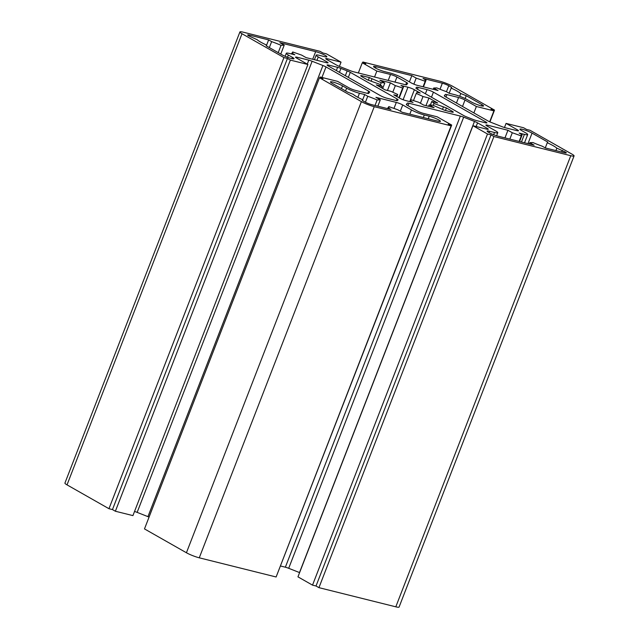 <?xml version="1.0" encoding="UTF-8"?>
<svg xmlns="http://www.w3.org/2000/svg" width="639" height="639" viewBox="0 0 639 639"><rect width="100%" height="100%" fill="white"/><g stroke="black" fill="none" stroke-linecap="round" stroke-linejoin="round"><path stroke-width="0.96" d="M371.634 104.636A4.888 0.671 -158.8 0 1 365.212 102.104L362.297 100.451L362.808 99.78A19.537 2.668 -158.8 0 1 353.223 94.332L347.736 92.168L332.008 83.23A7.325 0.998 -158.8 0 1 330.443 81.896A7.325 0.998 -158.8 0 1 335.124 82.711A7.325 0.998 -158.8 0 1 342.544 85.858L346.618 88.174A9.769 1.334 21.2 0 0 359.461 93.238L364.725 94.548L367.744 96.265A19.537 2.668 -158.8 0 1 377.146 99.972L380.309 99.828L375.94 97.344L396.308 102.424A4.888 0.671 -158.8 0 1 402.73 104.956L411.468 109.924A9.769 1.334 21.2 0 0 424.312 114.988L429.224 116.21A7.325 0.998 -158.8 0 1 436.669 118.902A7.325 0.998 -158.8 0 1 440.423 121.346A7.325 0.998 -158.8 0 1 437.963 121.178L402.155 112.248L397.785 109.764L388.792 106.593A19.537 2.668 -158.8 0 1 389.023 107.312A19.537 2.668 -158.8 0 1 387.921 107.735L390.932 109.453L371.634 104.636M387.577 108.614L387.921 107.735M388.368 107.687L388.792 106.593M377.849 106.186L380.309 99.828M375.005 105.483L377.146 99.972M365.428 102.224L367.744 96.265M362.712 99.74L364.725 94.548M362.505 100.571L362.808 99.78M495.696 130.931L486.966 125.963A4.888 0.671 -158.8 0 1 485.92 125.076A4.888 0.671 -158.8 0 1 487.565 125.188L507.933 130.268L512.302 132.744L521.288 135.923A19.537 2.668 -158.8 0 1 521.057 135.196A19.537 2.668 -158.8 0 1 522.167 134.781L519.148 133.064L524.411 134.374A9.769 1.334 21.2 0 0 527.694 134.597A9.769 1.334 21.2 0 0 525.609 132.816L521.528 130.492A7.325 0.998 -158.8 0 1 519.962 129.158A7.325 0.998 -158.8 0 1 524.643 129.973A7.325 0.998 -158.8 0 1 532.055 133.12L547.783 142.066L547.272 142.729A19.537 2.668 -158.8 0 1 556.857 148.176L565.259 151.994A4.888 0.671 -158.8 0 1 566.298 152.889A4.888 0.671 -158.8 0 1 564.66 152.777L545.355 147.96L542.343 146.251A19.537 2.668 -158.8 0 1 532.934 142.545L529.771 142.681L534.14 145.165L498.324 136.235A7.325 0.998 -158.8 0 1 490.888 133.543A7.325 0.998 -158.8 0 1 487.126 131.099A7.325 0.998 -158.8 0 1 489.594 131.267L494.506 132.497A9.769 1.334 21.2 0 0 497.789 132.712A9.769 1.334 21.2 0 0 495.696 130.931M529.276 143.951L529.771 142.681M561.689 152.034L562.344 150.341M555.922 150.596L556.857 148.176M545.267 147.913L547.272 142.729M519.547 141.531L522.167 134.781M519.156 141.427L521.288 135.923M509.834 139.102L512.302 132.744M504.97 137.896L507.933 130.268M463.698 115.539L416.963 88.965A4.888 0.671 -158.8 0 1 415.917 88.07A4.888 0.671 -158.8 0 1 415.933 88.046L416.516 87.287A4.888 0.671 -158.8 0 1 418.138 87.423L427.004 89.628A4.888 0.671 -158.8 0 1 433.426 92.16L485.848 121.969A4.888 0.671 -158.8 0 1 486.886 122.856A4.888 0.671 -158.8 0 1 485.249 122.744L476.382 120.539A4.888 0.671 -158.8 0 1 473.052 119.437L466.789 116.969A4.888 0.671 -158.8 0 1 463.698 115.539M380.556 95.706L328.134 65.905A4.888 0.671 -158.8 0 1 327.096 65.01A4.888 0.671 -158.8 0 1 328.734 65.122L337.6 67.335A4.888 0.671 -158.8 0 1 340.93 68.437L347.193 70.905A4.888 0.671 -158.8 0 1 350.276 72.335L397.019 98.909A4.888 0.671 -158.8 0 1 398.065 99.796L397.466 100.587A4.888 0.671 -158.8 0 1 395.837 100.451L386.978 98.238A4.888 0.671 -158.8 0 1 380.556 95.706M434.001 103.502L446.413 107.951L452.244 111.266A4.888 0.671 -158.8 0 1 453.283 112.152A4.888 0.671 -158.8 0 1 451.645 112.041L444.624 110.291L432.739 105.163A29.306 4.01 -158.8 0 1 429.176 104.868L434.097 107.664L423.569 105.044L418.641 102.24A29.306 4.01 -158.8 0 1 411.348 99.828L410.478 100.962L413.042 102.416L406.021 100.666A4.888 0.671 -158.8 0 1 399.599 98.134L393.776 94.82L396.859 95.594L397.722 94.46A29.306 4.01 -158.8 0 1 390.972 91.337L385.037 89.851L376.299 84.883L382.234 86.369A29.306 4.01 -158.8 0 1 379.973 84.364L367.561 79.923L361.738 76.608A4.888 0.671 -158.8 0 1 360.692 75.714A4.888 0.671 -158.8 0 1 362.337 75.825L369.358 77.575L381.243 82.711A29.306 4.01 -158.8 0 1 384.806 83.006L379.885 80.202L390.413 82.83L395.333 85.626A29.306 4.01 -158.8 0 1 402.634 88.046L403.505 86.912L400.941 85.458L407.962 87.208A4.888 0.671 -158.8 0 1 414.384 89.74L420.206 93.046L417.123 92.28L416.253 93.414A29.306 4.01 -158.8 0 1 423.01 96.537L428.945 98.015L437.683 102.983L431.748 101.505A29.306 4.01 -158.8 0 1 434.001 103.502L433.282 105.371M442.579 109.133L443.33 107.184M430.374 105.044L431.748 101.505M425.989 105.643L428.945 98.015M420.406 103.246L423.01 96.537M413.481 100.571L416.253 93.414M399.231 97.927L403.505 86.912M398.88 97.727L402.634 88.046M392.785 92.208L395.333 85.626M387.458 90.458L390.413 82.83M382.673 88.509L384.806 83.006M380.413 84.867L381.243 82.711M371.187 80.905L371.914 79.036M368.368 80.123L369.358 77.575M381.635 87.918L382.234 86.369M396.899 96.601L397.722 94.46M396.547 96.401L396.859 95.594M410.19 101.705L410.478 100.962M428.617 106.298L429.176 104.868M445.431 110.491L446.413 107.951M318.278 56.935L327.016 61.903A4.888 0.671 -158.8 0 1 328.063 62.798A4.888 0.671 -158.8 0 1 326.417 62.686L306.049 57.606L301.68 55.122L292.694 51.951A19.537 2.668 -158.8 0 1 292.926 52.67A19.537 2.668 -158.8 0 1 291.815 53.093L294.835 54.81L289.571 53.492A9.769 1.334 21.2 0 0 286.288 53.277A9.769 1.334 21.2 0 0 288.373 55.058L292.454 57.374A7.325 0.998 -158.8 0 1 294.02 58.708A7.325 0.998 -158.8 0 1 289.339 57.901A7.325 0.998 -158.8 0 1 281.927 54.746L266.199 45.808L266.711 45.137A19.537 2.668 -158.8 0 1 257.126 39.69L248.723 35.872A4.888 0.671 -158.8 0 1 247.676 34.985A4.888 0.671 -158.8 0 1 249.322 35.089L268.628 39.906L271.639 41.623A19.537 2.668 -158.8 0 1 281.04 45.329L284.211 45.185L279.842 42.701L315.65 51.639A7.325 0.998 -158.8 0 1 323.094 54.323A7.325 0.998 -158.8 0 1 326.856 56.767A7.325 0.998 -158.8 0 1 324.388 56.599L319.476 55.377A9.769 1.334 21.2 0 0 316.193 55.154A9.769 1.334 21.2 0 0 318.278 56.935L316.968 60.33M280.761 54.091L284.211 45.185M278.205 52.638L281.04 45.329M269.331 47.59L271.639 41.623M266.615 45.097L268.628 39.906M266.407 45.928L266.711 45.137M291.48 53.972L291.815 53.093M292.263 53.045L292.694 51.951M389.67 72.886L384.758 71.656A7.325 0.998 -158.8 0 1 377.314 68.964A7.325 0.998 -158.8 0 1 373.559 66.528A7.325 0.998 -158.8 0 1 376.02 66.688L411.828 75.626L416.197 78.102L425.191 81.281A19.537 2.668 -158.8 0 1 424.951 80.554A19.537 2.668 -158.8 0 1 426.061 80.139L423.05 78.421L442.348 83.23A4.888 0.671 -158.8 0 1 448.77 85.762L451.685 87.423L451.174 88.086A19.537 2.668 -158.8 0 1 460.759 93.534L466.246 95.698L481.974 104.644A7.325 0.998 -158.8 0 1 483.539 105.978A7.325 0.998 -158.8 0 1 478.859 105.163A7.325 0.998 -158.8 0 1 471.438 102.016L467.365 99.7A9.769 1.334 21.2 0 0 454.521 94.636L449.257 93.318L446.238 91.609A19.537 2.668 -158.8 0 1 436.836 87.902L433.673 88.038L438.042 90.522L417.666 85.442A4.888 0.671 -158.8 0 1 411.244 82.91L402.514 77.942A9.769 1.334 21.2 0 0 389.67 72.886M433.178 89.308L433.673 88.038M465.136 98.55L466.246 95.698M459.697 96.273L460.759 93.534M449.161 93.27L451.174 88.086M423.449 86.888L426.061 80.139M423.05 86.784L425.191 81.281M413.856 84.148L416.197 78.102M409.407 81.864L411.828 75.626M476.367 106.497L465.008 100.043A4.888 0.671 21.2 0 0 458.586 97.511L446.949 94.604A4.888 0.671 21.2 0 0 445.319 94.468L444.313 95.786A4.888 0.671 21.2 0 0 444.297 95.81A4.888 0.671 21.2 0 0 445.343 96.697L487.964 120.931A4.888 0.671 21.2 0 0 491.056 122.361L501.855 126.618A4.888 0.671 21.2 0 0 505.185 127.72L516.831 130.628A4.888 0.671 21.2 0 0 518.477 130.739A4.888 0.671 21.2 0 0 517.43 129.845L506.072 123.391L523.621 127.76L526.536 129.421L530.043 130.292L571.977 154.135A9.769 1.334 -158.8 0 1 574.07 155.924A9.769 1.334 -158.8 0 1 570.779 155.7L493.923 136.53L491.008 134.877L487.501 133.998L472.94 125.723L486.63 129.134A4.888 0.671 21.2 0 0 488.268 129.246A4.888 0.671 21.2 0 0 487.222 128.351L477.565 122.856A4.888 0.671 21.2 0 0 474.473 121.434L463.674 117.177A4.888 0.671 21.2 0 0 460.336 116.074L408.976 103.262A4.888 0.671 21.2 0 0 407.347 103.127L406.34 104.437A4.888 0.671 21.2 0 0 406.324 104.461A4.888 0.671 21.2 0 0 407.37 105.355L417.035 110.851A4.888 0.671 21.2 0 0 423.457 113.383L437.14 116.793L451.701 125.068L448.195 124.198L451.102 125.851L374.246 106.681A9.769 1.334 -158.8 0 1 361.402 101.625L319.468 77.774L322.975 78.653L320.067 76.999L337.616 81.377L348.966 87.831A4.888 0.671 21.2 0 0 355.388 90.363L367.034 93.27A4.888 0.671 21.2 0 0 368.663 93.398L369.669 92.088A4.888 0.671 21.2 0 0 369.685 92.064A4.888 0.671 21.2 0 0 368.639 91.169L326.018 66.935A4.888 0.671 21.2 0 0 322.927 65.513L312.128 61.256A4.888 0.671 21.2 0 0 308.797 60.146L297.151 57.246A4.888 0.671 21.2 0 0 295.506 57.135A4.888 0.671 21.2 0 0 296.552 58.029L307.91 64.483L290.362 60.106L287.446 58.453L283.94 57.574L242.005 33.731A9.769 1.334 -158.8 0 1 239.913 31.95A9.769 1.334 -158.8 0 1 243.195 32.174L320.059 51.344L322.975 52.997L326.481 53.868L341.042 62.151L327.352 58.74A4.888 0.671 21.2 0 0 325.714 58.628A4.888 0.671 21.2 0 0 326.761 59.515L336.418 65.01A4.888 0.671 21.2 0 0 339.509 66.44L350.308 70.697A4.888 0.671 21.2 0 0 353.639 71.8L405.006 84.612A4.888 0.671 21.2 0 0 406.636 84.747L407.642 83.429A4.888 0.671 21.2 0 0 407.658 83.405A4.888 0.671 21.2 0 0 406.612 82.519L396.947 77.023A4.888 0.671 21.2 0 0 390.525 74.491L376.842 71.081L362.281 62.798L365.788 63.676L362.88 62.015L439.736 81.185A9.769 1.334 -158.8 0 1 452.58 86.249L494.514 110.092L491.008 109.221L493.915 110.874L476.367 106.497L473.874 112.919M489.682 121.785L493.915 110.874M489.937 121.897L494.514 110.092M362.545 62.87L362.88 62.015M358.335 72.966L362.281 62.798M374.542 77.007L376.842 71.081M339.397 66.392L341.042 62.151M307.91 64.483L132.928 515.609L115.379 511.24L112.464 509.579L108.957 508.708L67.023 484.865A9.769 1.334 -158.8 0 1 64.93 483.076L239.913 31.95M108.957 508.708L283.94 57.574M112.464 509.579L287.446 58.453M115.379 511.24L290.362 60.106M149.063 517.103A4.888 0.671 21.2 0 0 147.944 516.639L137.145 512.382A4.888 0.671 21.2 0 0 134.533 511.472M319.732 77.846L320.067 76.999M451.102 125.851L276.12 576.985L199.264 557.815A9.769 1.334 -158.8 0 1 186.42 552.751L144.486 528.908L319.468 77.774M451.701 125.068L276.455 576.13M299.603 572.608A4.888 0.671 21.2 0 0 299.491 572.56L288.692 568.303A4.888 0.671 21.2 0 0 285.361 567.2L280.665 566.034M574.07 155.924L399.087 607.05A9.769 1.334 -158.8 0 1 395.805 606.826L318.941 587.656L316.025 586.003L312.519 585.132L297.958 576.849L472.94 125.723M312.519 585.132L487.501 133.998M316.025 586.003L491.008 134.877M318.941 587.656L493.923 136.53M504.467 127.528L506.072 123.391M428.242 118.758L429.224 116.21M423.33 117.528L424.312 114.988M409.823 114.165L411.468 109.924M400.31 111.202L402.73 104.956M393.983 108.422L396.308 102.424M357.864 97.352L359.461 93.238M345.547 90.93L346.618 88.174M341.474 88.605L342.544 85.858M493.643 134.701L494.506 132.497M489.059 132.64L489.594 131.267M564.932 152.841L565.259 151.994M527.982 143.631L532.055 133.12M521.456 142.002L524.411 134.374M487.206 126.099L487.565 125.188M485.512 122.816L485.848 121.969M431.469 97.208L433.426 92.16M425.398 93.765L427.004 89.628M417.435 89.236L418.138 87.423M416.093 88.374L416.516 87.287M396.372 100.571L397.019 98.909M348.319 77.383L350.276 72.335M345.34 75.682L347.193 70.905M339.429 72.319L340.93 68.437M336.346 70.57L337.6 67.335M328.382 66.041L328.734 65.122M409.783 101.601L414.384 89.74M403.105 99.724L407.962 87.208M361.978 76.744L362.337 75.825M451.917 112.105L452.244 111.266M326.689 62.75L327.016 61.903M312.695 59.267L315.65 51.639M248.962 36.008L249.322 35.089M291.959 58.644L292.454 57.374M287.518 57.262L288.373 55.058M481.479 105.906L481.974 104.644M446.461 91.728L448.77 85.762M440.015 89.244L442.348 83.23M375.484 68.061L376.02 66.688M462.516 106.465L465.008 100.043M388.224 80.426L390.525 74.491M394.974 82.111L396.947 77.023M405.741 84.771L406.612 82.519M327 59.651L327.352 58.74M67.023 484.865L242.005 33.731M296.792 58.165L297.151 57.246M307.255 64.116L308.797 60.146M137.145 512.382L312.128 61.256M147.944 516.639L322.927 65.513M321.936 77.463L326.018 66.935M367.768 93.422L368.639 91.169M186.42 552.751L361.402 101.625M199.264 557.815L374.246 106.681M406.66 104.9L407.347 103.127M408.017 105.723L408.976 103.262M285.361 567.2L460.336 116.074M288.692 568.303L463.674 117.177M299.491 572.56L474.473 121.434M476.143 126.522L477.565 122.856M486.894 129.198L487.222 128.351M395.805 606.826L570.779 155.7M517.103 130.691L517.43 129.845M444.632 96.241L445.319 94.468M445.99 97.064L446.949 94.604M456.454 103.015L458.586 97.511M496.615 135.748L497.789 132.712M524.523 142.769L527.694 134.597M314.428 59.699L316.193 55.154M285.114 56.296L286.288 53.277"/></g></svg>
